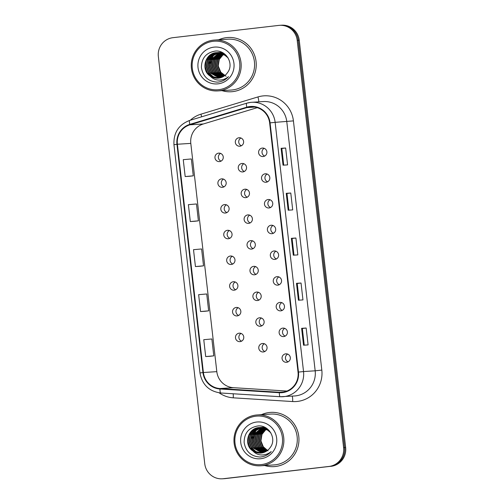 <?xml version="1.0" encoding="UTF-8"?>
<svg xmlns="http://www.w3.org/2000/svg" width="504" height="504" viewBox="0 0 504 504"><rect width="100%" height="100%" fill="white"/><g stroke="black" fill="none" stroke-linecap="round" stroke-linejoin="round"><path stroke-width="0.76" d="M239.142 333.188A4.246 4.158 -93.7 0 0 235.481 337.781A4.246 4.158 -93.7 0 0 240.106 341.624A4.246 4.158 -93.7 0 0 243.766 337.037A4.246 4.158 -93.7 0 0 239.142 333.188M241.573 341.164A4.246 4.158 86.3 0 1 241.082 333.434M236.212 307.465A4.246 4.158 -93.7 0 0 232.552 312.058A4.246 4.158 -93.7 0 0 237.176 315.907A4.246 4.158 -93.7 0 0 240.836 311.315A4.246 4.158 -93.7 0 0 236.212 307.465M238.644 315.441A4.246 4.158 86.3 0 1 238.153 307.717M230.353 256.026A4.246 4.158 -93.7 0 0 226.687 260.618A4.246 4.158 -93.7 0 0 231.311 264.468A4.246 4.158 -93.7 0 0 234.977 259.875A4.246 4.158 -93.7 0 0 230.353 256.026M232.785 264.002A4.246 4.158 86.3 0 1 232.287 256.271M227.424 230.309A4.246 4.158 -93.7 0 0 223.757 234.902A4.246 4.158 -93.7 0 0 228.381 238.745A4.246 4.158 -93.7 0 0 232.048 234.152A4.246 4.158 -93.7 0 0 227.424 230.309M229.856 238.285A4.246 4.158 86.3 0 1 229.358 230.555M224.488 204.586A4.246 4.158 -93.7 0 0 220.828 209.179A4.246 4.158 -93.7 0 0 225.452 213.028A4.246 4.158 -93.7 0 0 229.112 208.436A4.246 4.158 -93.7 0 0 224.488 204.586M226.92 212.562A4.246 4.158 86.3 0 1 226.428 204.832M221.558 178.87A4.246 4.158 -93.7 0 0 217.898 183.462A4.246 4.158 -93.7 0 0 222.522 187.305A4.246 4.158 -93.7 0 0 226.183 182.713A4.246 4.158 -93.7 0 0 221.558 178.87M223.99 186.845A4.246 4.158 86.3 0 1 223.499 179.115M233.283 281.749A4.246 4.158 -93.7 0 0 229.616 286.341A4.246 4.158 -93.7 0 0 234.24 290.184A4.246 4.158 -93.7 0 0 237.907 285.598A4.246 4.158 -93.7 0 0 233.283 281.749M235.714 289.724A4.246 4.158 86.3 0 1 235.217 281.994M218.629 153.147A4.246 4.158 -93.7 0 0 214.969 157.739A4.246 4.158 -93.7 0 0 219.593 161.589A4.246 4.158 -93.7 0 0 223.253 156.996A4.246 4.158 -93.7 0 0 218.629 153.147M221.061 161.123A4.246 4.158 86.3 0 1 220.569 153.392M262.427 343.514A4.246 4.158 -93.7 0 0 258.766 348.106A4.246 4.158 -93.7 0 0 263.39 351.956A4.246 4.158 -93.7 0 0 267.051 347.363A4.246 4.158 -93.7 0 0 262.427 343.514M264.858 351.49A4.246 4.158 86.3 0 1 264.367 343.76M259.497 317.797A4.246 4.158 -93.7 0 0 255.837 322.39A4.246 4.158 -93.7 0 0 260.461 326.233A4.246 4.158 -93.7 0 0 264.121 321.64A4.246 4.158 -93.7 0 0 259.497 317.797M261.929 325.773A4.246 4.158 86.3 0 1 261.437 318.043M250.702 240.635A4.246 4.158 -93.7 0 0 247.042 245.227A4.246 4.158 -93.7 0 0 251.666 249.077A4.246 4.158 -93.7 0 0 255.326 244.484A4.246 4.158 -93.7 0 0 250.702 240.635M253.14 248.611A4.246 4.158 86.3 0 1 252.643 240.881M247.773 214.918A4.246 4.158 -93.7 0 0 244.112 219.511A4.246 4.158 -93.7 0 0 248.737 223.354A4.246 4.158 -93.7 0 0 252.397 218.761A4.246 4.158 -93.7 0 0 247.773 214.918M250.204 222.894A4.246 4.158 86.3 0 1 249.713 215.164M244.843 189.195A4.246 4.158 -93.7 0 0 241.183 193.788A4.246 4.158 -93.7 0 0 245.807 197.637A4.246 4.158 -93.7 0 0 249.467 193.045A4.246 4.158 -93.7 0 0 244.843 189.195M247.275 197.171A4.246 4.158 86.3 0 1 246.784 189.441M241.914 163.479A4.246 4.158 -93.7 0 0 238.253 168.071A4.246 4.158 -93.7 0 0 242.878 171.914A4.246 4.158 -93.7 0 0 246.538 167.322A4.246 4.158 -93.7 0 0 241.914 163.479M244.346 171.448A4.246 4.158 86.3 0 1 243.854 163.724M256.567 292.074A4.246 4.158 -93.7 0 0 252.901 296.667A4.246 4.158 -93.7 0 0 257.525 300.516A4.246 4.158 -93.7 0 0 261.192 295.924A4.246 4.158 -93.7 0 0 256.567 292.074M258.999 300.05A4.246 4.158 86.3 0 1 258.502 292.32M253.638 266.358A4.246 4.158 -93.7 0 0 249.971 270.95A4.246 4.158 -93.7 0 0 254.596 274.793A4.246 4.158 -93.7 0 0 258.262 270.201A4.246 4.158 -93.7 0 0 253.638 266.358M256.07 274.334A4.246 4.158 86.3 0 1 255.572 266.603M238.984 137.756A4.246 4.158 -93.7 0 0 235.324 142.349A4.246 4.158 -93.7 0 0 239.948 146.198A4.246 4.158 -93.7 0 0 243.608 141.605A4.246 4.158 -93.7 0 0 238.984 137.756M241.416 145.732A4.246 4.158 86.3 0 1 240.925 138.002M285.711 353.846A4.246 4.158 -93.7 0 0 282.051 358.439A4.246 4.158 -93.7 0 0 286.675 362.281A4.246 4.158 -93.7 0 0 290.336 357.689A4.246 4.158 -93.7 0 0 285.711 353.846M288.143 361.822A4.246 4.158 86.3 0 1 287.652 354.091M282.782 328.123A4.246 4.158 -93.7 0 0 279.122 332.716A4.246 4.158 -93.7 0 0 283.739 336.565A4.246 4.158 -93.7 0 0 287.406 331.972A4.246 4.158 -93.7 0 0 282.782 328.123M285.214 336.099A4.246 4.158 86.3 0 1 284.716 328.369M279.852 302.406A4.246 4.158 -93.7 0 0 276.186 306.999A4.246 4.158 -93.7 0 0 280.81 310.842A4.246 4.158 -93.7 0 0 284.476 306.249A4.246 4.158 -93.7 0 0 279.852 302.406M282.284 310.376A4.246 4.158 86.3 0 1 281.786 302.652M273.987 250.967A4.246 4.158 -93.7 0 0 270.327 255.553A4.246 4.158 -93.7 0 0 274.951 259.402A4.246 4.158 -93.7 0 0 278.611 254.81A4.246 4.158 -93.7 0 0 273.987 250.967M276.419 258.936A4.246 4.158 86.3 0 1 275.927 251.213M276.923 276.683A4.246 4.158 -93.7 0 0 273.256 281.276A4.246 4.158 -93.7 0 0 277.88 285.125A4.246 4.158 -93.7 0 0 281.547 280.533A4.246 4.158 -93.7 0 0 276.923 276.683M279.355 284.659A4.246 4.158 86.3 0 1 278.857 276.929M265.198 173.804A4.246 4.158 -93.7 0 0 261.538 178.397A4.246 4.158 -93.7 0 0 266.162 182.24A4.246 4.158 -93.7 0 0 269.823 177.654A4.246 4.158 -93.7 0 0 265.198 173.804M267.63 181.78A4.246 4.158 86.3 0 1 267.139 174.05M268.128 199.527A4.246 4.158 -93.7 0 0 264.468 204.114A4.246 4.158 -93.7 0 0 269.092 207.963A4.246 4.158 -93.7 0 0 272.752 203.37A4.246 4.158 -93.7 0 0 268.128 199.527M270.56 207.497A4.246 4.158 86.3 0 1 270.068 199.773M271.058 225.244A4.246 4.158 -93.7 0 0 267.397 229.837A4.246 4.158 -93.7 0 0 272.021 233.68A4.246 4.158 -93.7 0 0 275.682 229.093A4.246 4.158 -93.7 0 0 271.058 225.244M273.489 233.22A4.246 4.158 86.3 0 1 272.998 225.49M262.269 148.082A4.246 4.158 -93.7 0 0 258.602 152.674A4.246 4.158 -93.7 0 0 263.227 156.523A4.246 4.158 -93.7 0 0 266.893 151.931A4.246 4.158 -93.7 0 0 262.269 148.082M264.701 156.057A4.246 4.158 86.3 0 1 264.203 148.333M226.542 37.617A27.178 26.624 -93.7 0 0 218.749 39.785A27.178 26.624 -93.7 0 1 226.542 37.617A27.178 26.624 -93.7 0 1 227.884 37.498A27.178 26.624 -93.7 0 0 226.542 37.617M221.999 90.644A27.178 26.624 -93.7 0 0 231.355 91.747A27.178 26.624 -93.7 0 0 232.697 91.627A27.178 26.624 -93.7 0 0 256.139 62.238A27.178 26.624 -93.7 0 0 227.884 37.498A27.178 26.624 -93.7 0 1 256.139 62.238A27.178 26.624 -93.7 0 1 232.697 91.627A27.178 26.624 -93.7 0 1 231.355 91.747A27.178 26.624 -93.7 0 1 221.999 90.644M269.256 412.505A27.178 26.624 -93.7 0 0 261.463 414.672A27.178 26.624 -93.7 0 1 269.256 412.505A27.178 26.624 -93.7 0 1 270.598 412.385A27.178 26.624 -93.7 0 0 269.256 412.505M264.713 465.526A27.178 26.624 -93.7 0 0 274.069 466.628A27.178 26.624 -93.7 0 0 275.411 466.509A27.178 26.624 -93.7 0 0 298.853 437.126A27.178 26.624 -93.7 0 0 270.598 412.385L270.598 412.385A27.178 26.624 -93.7 0 1 298.853 437.126A27.178 26.624 -93.7 0 1 275.411 466.509A27.178 26.624 -93.7 0 1 274.069 466.628A27.178 26.624 -93.7 0 1 264.713 465.526M249.959 106.968A18.119 17.747 86.3 0 1 250.853 106.886A18.119 17.747 86.3 0 1 269.64 122.926L298.034 372.135A18.119 17.747 86.3 0 1 281.56 392.263A18.119 17.747 86.3 0 1 279.361 392.263L219.983 388.54A18.119 17.747 86.3 0 1 203.396 372.506L177.389 144.245A18.119 17.747 86.3 0 1 189.939 124.822L246.928 107.598A18.119 17.747 86.3 0 1 249.959 106.968M249.908 106.52A18.572 18.194 -93.7 0 0 246.803 107.163L189.813 124.387A18.572 18.194 -93.7 0 0 176.948 144.295L202.954 372.557A18.572 18.194 -93.7 0 0 219.958 388.994L279.336 392.717A18.572 18.194 -93.7 0 0 298.475 372.084L270.081 122.875A18.572 18.194 -93.7 0 0 249.908 106.52M260.14 457.015L260.946 456.939C265.022 456.422 268.456 454.614 271.234 451.527C268.267 453.984 264.896 455.118 261.116 454.948C257.891 454.721 255.169 453.405 252.945 450.979A12.802 12.537 -93.7 0 0 261.286 453.027L255.66 451.66L251.294 447.823L249.02 441.649L250.085 435.091L254.199 429.918L260.31 427.474M217.426 82.127L218.232 82.058C222.308 81.535 225.742 79.733 228.52 76.646C225.553 79.096 222.182 80.237 218.402 80.06C215.183 79.84 212.455 78.517 210.231 76.098A12.802 12.537 -93.7 0 0 218.572 78.139L212.946 76.772L208.58 72.935L206.306 66.761L207.371 60.203L211.491 55.037L217.602 52.586M222.371 478.8L224.412 478.668A16.985 16.638 -93.7 0 0 225.25 478.592L330.019 466.383A16.985 16.638 -93.7 0 0 344.629 447.59L298.223 40.301A16.985 16.638 -93.7 0 0 280.608 25.263A16.985 16.638 -93.7 0 1 298.223 40.301L344.629 447.59A16.985 16.638 -93.7 0 1 330.019 466.383L224.23 478.661L328.999 466.446A16.985 16.638 -93.7 0 0 343.602 447.653L297.202 40.364A16.985 16.638 -93.7 0 0 279.588 25.332A16.985 16.638 -93.7 0 0 278.75 25.408L172.96 37.68A16.985 16.638 -93.7 0 0 158.351 56.48L204.756 463.768A16.985 16.638 -93.7 0 0 222.371 478.8A16.985 16.638 -93.7 0 0 223.209 478.724L328.999 466.446M223.392 478.737A16.985 16.638 -93.7 0 0 224.23 478.661A16.985 16.638 -93.7 0 1 223.392 478.737M303.54 345.202L308.089 344.912L306.167 328.035L301.619 328.325L303.54 345.202M304.246 345.158L302.343 328.482L301.619 328.325M302.343 328.482L306.167 328.035M298.418 300.201L302.961 299.911L301.039 283.034L296.491 283.324L298.418 300.201M299.118 300.157L297.215 283.475L296.491 283.324M297.215 283.475L301.039 283.034M283.034 165.186L287.576 164.896L285.655 148.018L281.112 148.308L283.034 165.186M283.733 165.142L281.831 148.459L281.112 148.308M281.831 148.466L285.655 148.018M288.162 210.193L292.704 209.903L290.783 193.026L286.24 193.316L288.162 210.193M288.861 210.149L286.959 193.467L286.24 193.316M286.959 193.467L290.783 193.026M293.29 255.194L297.832 254.904L295.911 238.027L291.362 238.316L293.29 255.194M293.989 255.15L292.087 238.468L291.362 238.316M292.087 238.474L295.911 238.027M257.254 107.673L203.358 123.965A18.119 17.747 -93.7 0 0 190.802 143.388L216.814 371.65A18.119 17.747 -93.7 0 0 233.402 387.683L286.946 391.041M210.231 356.271L205.689 356.561L213.784 355.849L211.863 338.971L203.767 339.683L205.689 356.561M194.846 221.256L190.304 221.546L198.4 220.834L196.478 203.956L188.383 204.668L190.304 221.546M189.724 176.255L185.176 176.545L193.271 175.833L191.35 158.955L183.254 159.667L185.176 176.545M205.103 311.264L200.561 311.554L208.656 310.842L206.734 293.964L198.639 294.676L200.561 311.554M195.432 266.553L203.528 265.841L201.606 248.963L193.511 249.675L195.432 266.553L199.975 266.257M203.528 265.841L199.931 266.263M198.4 220.834L194.802 221.262M193.271 175.833L189.674 176.255M208.656 310.842L205.059 311.27M213.784 355.849L210.187 356.271M331.04 466.32A16.985 16.638 -93.7 0 0 345.649 447.521L299.244 40.232A16.985 16.638 -93.7 0 0 281.629 25.2L279.588 25.332M218.742 89.687A24.349 23.852 -93.7 0 0 239.677 62.748A24.349 23.852 -93.7 0 0 213.23 41.303A24.349 23.852 -93.7 0 0 192.295 68.242A24.349 23.852 -93.7 0 0 218.742 89.687M219.095 90.796A25.477 24.961 -93.7 0 0 241.076 63.246A25.477 24.961 -93.7 0 0 214.584 40.049A25.477 24.961 -93.7 0 0 213.331 40.163A25.477 24.961 -93.7 0 0 191.356 67.719A25.477 24.961 -93.7 0 0 217.841 90.909A25.477 24.961 -93.7 0 0 219.095 90.796M217.841 90.909L231.248 90.052A25.477 24.961 -93.7 0 0 232.508 89.939A25.477 24.961 -93.7 0 0 254.482 62.389A25.477 24.961 -93.7 0 0 227.997 39.192L214.584 40.049M224.305 75.934L220.128 72.198L217.854 66.024L218.919 59.466L223.486 53.978M224.475 75.808L220.487 72.173L218.213 65.999L219.278 59.441L223.669 54.073M223.6 76.4L218.686 72.286L216.411 66.118L217.476 59.554L222.737 53.626M223.776 76.287L219.045 72.267L216.77 66.093L217.835 59.535L222.926 53.708M222.894 76.803L217.237 72.381L214.969 66.207L216.033 59.648L221.993 53.336M223.07 76.703L217.602 72.355L215.328 66.188L216.392 59.623L222.182 53.405M222.182 77.144L215.794 72.475L213.526 66.301L214.591 59.743L221.256 53.096M222.358 77.062L216.159 72.45L213.885 66.276L214.95 59.718L221.439 53.147M221.47 77.44L214.351 72.563L212.083 66.396L213.148 59.831L220.519 52.901M221.647 77.37L214.717 72.544L212.442 66.37L213.507 59.812L220.702 52.945M220.752 77.679L212.909 72.658L210.641 66.484L211.705 59.926L219.782 52.756M219.964 52.706L220.494 52.567M220.676 52.523L221.212 52.416M221.388 52.385L221.873 52.315M220.935 77.629L213.274 72.633L211 66.465L212.064 59.9L219.964 52.794M220.147 52.737L220.676 52.586M220.859 52.542L221.395 52.429M221.571 52.397L221.917 52.334M220.034 77.881L211.466 72.752L209.198 66.578L210.256 60.02L213.772 55.333L219.051 52.662M219.234 52.618L219.769 52.51M219.946 52.479L220.487 52.403M220.216 77.837L211.831 72.727L209.557 66.553L210.622 59.995L219.234 52.681M219.416 52.636L219.952 52.517M220.128 52.485L220.664 52.403M219.316 78.032L210.023 72.841L207.749 66.673L208.814 60.108L212.625 55.182L218.327 52.599M218.503 52.574L219.045 52.492M219.492 77.994L210.388 72.822L208.114 66.648L209.179 60.089L212.909 55.22L218.509 52.611M218.686 52.58L219.763 52.429M219.404 52.473L219.939 52.416M218.774 78.114L213.224 76.709L208.939 72.91L206.672 66.742L207.736 60.178L211.774 55.068L217.778 52.586L223.751 53.361M217.961 52.561L218.497 52.51M210.231 76.098C200.705 70.371 204.75 53.323 216.235 52.668L223.089 53.783L228.098 57.916M218.043 78.189L212.115 76.973L207.497 73.004L205.229 66.83L206.293 60.272L210.439 55.081L217.054 52.599M216.877 52.611L226.529 55.774M218.572 78.139A12.802 12.537 -93.7 0 0 227.48 72.658C234.492 63.932 226.063 49.682 215.158 51.087C206.048 52.718 201.468 58.231 201.417 67.63C203.036 76.69 208.328 81.522 217.293 82.139M226.088 76.318L220.828 72.223L218.213 65.98M213.898 47.149A18.465 18.087 -93.7 0 0 198.022 67.58A18.465 18.087 -93.7 0 0 218.075 83.84A18.465 18.087 -93.7 0 0 233.951 63.41A18.465 18.087 -93.7 0 0 213.898 47.149M209.292 63.315L211.459 56.58M211.989 55.717L213.142 54.167M210.735 63.22L212.902 56.486M261.456 464.568A24.349 23.852 -93.7 0 0 282.391 437.63A24.349 23.852 -93.7 0 0 255.944 416.191A24.349 23.852 -93.7 0 0 235.009 443.129A24.349 23.852 -93.7 0 0 261.456 464.568M261.809 465.683A25.477 24.961 -93.7 0 0 283.784 438.127A25.477 24.961 -93.7 0 0 257.298 414.937A25.477 24.961 -93.7 0 0 256.045 415.05A25.477 24.961 -93.7 0 0 234.064 442.6A25.477 24.961 -93.7 0 0 260.555 465.791A25.477 24.961 -93.7 0 0 261.809 465.683M260.555 465.791L273.962 464.934A25.477 24.961 -93.7 0 0 275.216 464.82A25.477 24.961 -93.7 0 0 297.196 437.27A25.477 24.961 -93.7 0 0 270.705 414.08L257.298 414.937M267.013 450.822L262.836 447.079L260.568 440.912L261.633 434.347L266.2 428.86M267.189 450.696L263.201 447.061L260.927 440.887L261.992 434.328L266.383 428.961M266.314 451.282L261.393 447.174L259.125 441L260.19 434.442L265.451 428.513M266.49 451.174L261.759 447.149L259.484 440.981L260.549 434.416L265.639 428.595M265.608 451.685L259.951 447.269L257.683 441.094L258.741 434.536L264.707 428.217M265.784 451.59L260.316 447.243L258.042 441.069L259.106 434.511L264.89 428.287M264.896 452.031L258.508 447.357L256.234 441.189L257.298 434.624L263.97 427.978M265.072 451.949L258.873 447.338L256.599 441.164L257.664 434.606L264.153 428.035M264.184 452.321L257.065 447.451L254.791 441.277L255.856 434.719L263.233 427.789M264.361 452.258L257.424 447.426L255.156 441.258L256.221 434.694L263.416 427.833M263.466 452.567L255.623 447.546L253.348 441.372L254.413 434.813L262.496 427.644M262.672 427.594L263.208 427.455M263.384 427.411L263.926 427.304M264.102 427.272L264.587 427.203M263.649 452.51L255.982 447.521L253.714 441.346L254.778 434.788L262.678 427.675M262.855 427.619L263.39 427.474M263.567 427.43L264.102 427.31M264.285 427.279L264.632 427.222M262.748 452.762L254.18 447.634L251.906 441.466L252.97 434.902L256.486 430.214L261.765 427.543M261.941 427.505L262.483 427.392M262.66 427.367L263.195 427.285M262.93 452.718L254.539 447.615L252.271 441.441L253.336 434.883L261.948 427.568M262.124 427.524L262.66 427.405M262.842 427.373L263.378 427.285M262.03 452.913L252.737 447.728L250.463 441.554L251.528 434.996L255.339 430.063L261.041 427.486M261.217 427.455L261.752 427.379M262.206 452.882L253.096 447.703L250.828 441.536L251.893 434.971L255.623 430.101L261.217 427.499M261.4 427.461L261.935 427.379M262.118 427.354L262.653 427.304M261.481 453.001L255.938 451.59L251.654 447.798L249.379 441.624L250.444 435.065L254.482 429.956L260.492 427.474M260.675 427.449L261.211 427.392M252.945 450.979C243.419 445.259 247.464 428.205 258.949 427.556L265.803 428.671L270.812 432.797M260.757 453.077L254.829 451.855L250.211 447.892L247.936 441.718L249.001 435.16L253.153 429.969L259.768 427.486M261.935 427.361L262.477 427.31M260.492 427.449L266.465 428.243M259.591 427.499L269.243 430.655M261.286 453.027A12.802 12.537 -93.7 0 0 270.194 447.546C277.2 438.82 268.777 424.57 257.865 425.968C248.756 427.606 244.182 433.119 244.131 442.512C245.75 451.571 251.036 456.41 260.007 457.021M268.034 450.853L263.29 446.764L260.927 440.868M256.612 422.037A18.465 18.087 -93.7 0 0 240.736 442.468A18.465 18.087 -93.7 0 0 260.788 458.722A18.465 18.087 -93.7 0 0 276.664 438.297A18.465 18.087 -93.7 0 0 256.612 422.037M252.006 438.203L254.173 431.468M254.703 430.599L255.849 429.055M253.449 438.108L255.616 431.374M190.304 120.242A28.312 27.733 86.3 0 1 200.945 114.169L257.935 96.938A28.312 27.733 86.3 0 1 293.423 120.884L321.817 370.1L315.17 370.812L286.776 121.596A22.649 22.189 -93.7 0 0 263.29 101.556L251.654 102.299A22.649 22.189 86.3 0 1 275.14 122.346L270.081 122.875M321.817 370.1A28.312 27.733 86.3 0 1 297.473 401.423A28.312 27.733 86.3 0 1 292.641 401.549L233.264 397.826A28.312 27.733 86.3 0 1 219.133 392.824M295.697 395.867A22.649 22.189 -93.7 0 0 315.17 370.812L303.534 371.555A22.649 22.189 86.3 0 1 282.939 396.717A22.649 22.189 86.3 0 1 280.192 396.717A5.664 1.128 93.6 0 1 280.167 396.717L294.575 395.968A22.649 22.189 -93.7 0 0 295.697 395.867M189.756 120.412A5.664 1.109 73.2 0 0 189.706 120.418L246.702 103.194A5.664 1.109 73.2 0 1 246.752 103.181A22.649 22.189 86.3 0 1 250.513 102.4L246.702 103.194A5.664 1.109 73.2 0 0 246.803 107.163M189.813 124.387A5.664 1.109 73.2 0 1 189.706 120.418C178.687 124.652 173.439 132.735 173.956 144.686L176.948 144.295M202.954 372.557L199.962 372.947C202.148 384.716 209.091 391.4 220.784 392.994A5.664 1.128 93.6 0 0 220.815 392.994L280.136 396.711M219.958 388.994A5.664 1.128 93.6 0 0 220.784 392.994L280.167 396.717A5.664 1.128 93.6 0 1 279.336 392.717M298.475 372.084L303.534 371.555L275.14 122.346L293.423 120.884M250.538 102.4A22.649 22.189 86.3 0 1 251.654 102.299L250.526 102.4M343.602 447.653L345.649 447.521M297.202 40.364L299.244 40.232M223.209 478.724L225.25 478.592M200.945 114.169A5.664 1.109 -106.8 0 1 201.575 116.833M257.935 96.938A5.664 1.109 -106.8 0 1 258.722 101.846M233.144 393.769A5.664 1.128 -86.4 0 1 233.264 397.826M292.099 396.131A5.664 1.128 -86.4 0 1 292.641 401.549M279.361 392.263L283.739 391.986M246.928 107.598L254.835 107.094M189.939 124.822L203.358 123.965M177.389 144.245L190.802 143.388M203.396 372.506L216.814 371.65M219.983 388.54L233.402 387.683M293.378 255.188L291.457 238.316M288.25 210.187L286.329 193.316M283.122 165.18L281.201 148.308M298.507 300.195L296.585 283.324M303.635 345.196L301.713 328.325M173.956 144.686L199.962 372.947M218.679 52.498L218.32 52.517M261.393 427.379L261.034 427.405"/></g></svg>
